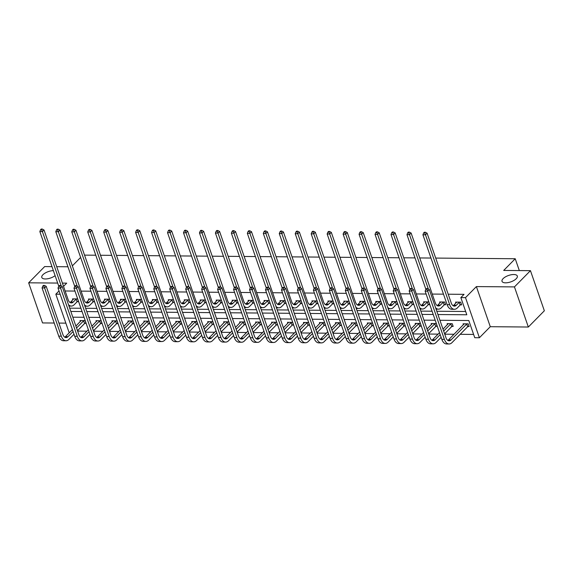 <?xml version="1.0" encoding="UTF-8"?>
<svg xmlns="http://www.w3.org/2000/svg" width="573" height="573" viewBox="0 0 573 573"><rect width="100%" height="100%" fill="white"/><g stroke="black" fill="none" stroke-linecap="round" stroke-linejoin="round"><path stroke-width="0.86" d="M55.108 275.642A8.086 3.395 160.9 0 1 47.144 278.843A8.086 3.395 160.9 0 1 41.8 277.454A8.086 3.395 160.9 0 1 42.896 274.754A8.086 3.395 160.9 0 1 53.375 270.649M516.216 278.729A8.086 3.395 160.9 0 1 508.072 282.596A8.086 3.395 160.9 0 1 502.02 281.322A8.086 3.395 160.9 0 1 503.115 278.621A8.086 3.395 160.9 0 1 511.259 274.754A8.086 3.395 160.9 0 1 517.312 276.028A8.086 3.395 160.9 0 1 516.216 278.729M435.695 258.079L515.227 258.745L503.703 270.442L530.455 270.664L544.35 310.781L528.342 327.025L514.454 286.901L476.392 286.586L465.505 297.631L479.4 337.748L474.745 337.705L468.793 320.522L439.935 320.278M530.455 270.664L514.454 286.901M51.985 266.638L44.658 266.581L28.65 282.818L42.545 322.936L54.213 323.036M476.392 286.586L490.28 326.703L528.342 327.025M490.28 326.703L479.4 337.748M77.634 331.094L86.938 331.173M93.592 331.23L102.904 331.309M109.558 331.366L118.862 331.438M125.516 331.495L134.827 331.574M141.474 331.631L150.785 331.71M157.439 331.767L166.75 331.846M173.397 331.896L182.708 331.975M189.362 332.032L198.673 332.111M205.32 332.168L214.631 332.247M221.285 332.304L230.597 332.383M237.243 332.433L246.555 332.512M253.209 332.569L262.52 332.648M269.167 332.705L278.478 332.784M285.132 332.841L294.443 332.913M301.09 332.97L310.401 333.049M317.055 333.106L326.366 333.185M333.013 333.242L342.325 333.321M348.978 333.371L358.29 333.45M364.937 333.507L374.248 333.586M380.902 333.644L390.206 333.722M396.86 333.78L406.171 333.858M412.825 333.909L422.129 333.987M428.783 334.045L438.094 334.123M444.748 334.181L454.052 334.26M460.191 334.31L473.606 334.424M58.94 323.079L65.852 323.136M84.546 255.128L95.777 255.221M100.504 255.257L111.742 255.35M116.469 255.393L127.7 255.486M132.427 255.529L143.665 255.622M148.393 255.658L159.623 255.759M164.351 255.794L175.589 255.887M180.309 255.93L191.547 256.024M196.274 256.067L207.505 256.16M212.232 256.195L223.47 256.296M228.197 256.332L239.428 256.425M244.155 256.468L255.393 256.561M260.121 256.604L271.351 256.697M276.079 256.733L287.317 256.833M292.044 256.869L303.275 256.962M308.002 257.005L319.24 257.098M323.967 257.141L335.198 257.234M339.925 257.27L351.163 257.363M355.89 257.406L367.121 257.499M371.848 257.542L383.086 257.635M387.814 257.671L399.044 257.771M403.772 257.807L415.01 257.9M419.737 257.943L430.968 258.036M519.317 270.571L515.227 258.745M93.363 301.763L94.509 301.778L93.571 299.063L88.457 299.02L88.794 299.987M125.286 302.035L126.432 302.043L125.494 299.335L120.38 299.292L120.717 300.259M157.21 302.3L158.356 302.315L157.417 299.6L152.303 299.557L152.64 300.524M189.133 302.573L190.279 302.58L189.341 299.872L184.227 299.829L184.563 300.796M221.056 302.838L222.202 302.845L221.264 300.137L216.15 300.094L216.487 301.061M252.98 303.11L254.126 303.117L253.187 300.41L248.073 300.359L248.403 301.334M284.896 303.375L286.049 303.382L285.11 300.675L279.996 300.632L280.326 301.599M316.819 303.647L317.972 303.654L317.034 300.94L311.92 300.897L312.249 301.871M348.742 303.912L349.895 303.919L348.957 301.212L343.843 301.169L344.172 302.136M380.665 304.177L381.819 304.191L380.88 301.477L375.759 301.434L376.096 302.408M412.589 304.449L413.742 304.456L412.804 301.749L407.682 301.706L408.019 302.673M444.512 304.714L445.665 304.729L444.727 302.014L439.606 301.971L439.942 302.938M69.691 308.159L80.922 308.253M85.649 308.295L96.887 308.389M101.614 308.432L112.845 308.525M117.572 308.561L128.81 308.661M133.538 308.697L144.768 308.79M149.496 308.833L160.734 308.926M165.461 308.969L176.692 309.062M181.419 309.098L192.657 309.198M197.384 309.234L208.615 309.327M213.342 309.37L224.58 309.463M229.307 309.506L240.538 309.599M245.265 309.635L256.503 309.728M261.231 309.771L272.462 309.864M277.189 309.907L288.427 310M293.154 310.043L304.385 310.136M309.112 310.172L320.35 310.265M325.077 310.308L336.308 310.401M341.035 310.444L352.266 310.537M356.993 310.573L368.231 310.673M372.959 310.709L384.189 310.802M388.917 310.845L400.155 310.938M404.882 310.981L416.113 311.075M420.84 311.11L432.078 311.211M436.805 311.246L465.663 311.49M437.944 314.534L466.802 314.778L460.85 297.588L464.051 294.343L448.208 294.207M443.481 294.164L432.243 294.071M426.126 294.021L416.285 293.942M410.168 293.885L400.319 293.806M394.203 293.756L384.361 293.67M378.244 293.62L368.403 293.534M362.279 293.483L352.438 293.405M346.321 293.347L336.48 293.269M330.356 293.218L320.515 293.132M314.398 293.082L304.557 292.996M298.433 292.946L288.591 292.867M282.475 292.817L272.633 292.731M266.509 292.681L256.668 292.595M250.551 292.545L240.71 292.466M234.586 292.409L224.745 292.33M218.628 292.28L208.787 292.194M202.663 292.144L192.822 292.058M186.705 292.008L176.864 291.929M170.74 291.872L160.898 291.793M154.782 291.743L144.94 291.657M138.816 291.607L128.975 291.521M122.858 291.471L113.017 291.392M106.893 291.342L97.052 291.256M90.935 291.206L81.094 291.12M74.97 291.07L65.129 290.984M460.477 304.85L461.623 304.857L460.685 302.15L455.571 302.107L455.907 303.074M428.554 304.585L429.7 304.592L428.762 301.885L423.648 301.842L423.984 302.809M396.631 304.313L397.777 304.327L396.838 301.613L391.724 301.57L392.061 302.537M364.707 304.048L365.853 304.055L364.915 301.348L359.801 301.305L360.138 302.272M332.784 303.776L333.93 303.79L332.992 301.076L327.878 301.033L328.214 302M300.861 303.511L302.007 303.518L301.069 300.811L295.954 300.768L296.291 301.735M268.938 303.239L270.084 303.253L269.145 300.539L264.031 300.496L264.368 301.462M237.014 302.974L238.167 302.981L237.222 300.273L232.108 300.231L232.445 301.197M205.091 302.702L206.244 302.716L205.299 300.001L200.185 299.958L200.521 300.925M173.168 302.437L174.321 302.444L173.383 299.736L168.261 299.693L168.598 300.66M141.245 302.172L142.398 302.179L141.459 299.464L136.338 299.421L136.675 300.395M109.321 301.899L110.474 301.907L109.536 299.199L104.415 299.156L104.752 300.123M77.398 301.634L78.551 301.642L77.613 298.927L72.492 298.884L72.828 299.858M460.85 297.588L465.505 297.631M72.348 265.858L80.635 257.449M56.713 266.681L67.951 266.774M63.531 286.364L66.712 283.141L62.4 283.105M57.672 283.062L28.65 282.818M59.019 290.948L55.825 294.185L60.151 294.221M70.83 311.447L82.061 311.54M86.788 311.583L98.026 311.676M102.753 311.712L113.984 311.812M118.711 311.848L129.949 311.941M134.676 311.984L145.907 312.077M150.635 312.12L161.873 312.213M166.6 312.249L177.831 312.342M182.558 312.385L193.789 312.478M198.516 312.521L209.754 312.614M214.481 312.65L225.712 312.751M230.439 312.786L241.677 312.879M246.404 312.922L257.635 313.016M262.362 313.059L273.6 313.152M278.328 313.187L289.558 313.288M294.286 313.324L305.524 313.417M310.251 313.46L321.482 313.553M326.209 313.596L337.447 313.689M342.174 313.725L353.405 313.818M358.132 313.861L369.37 313.954M374.097 313.997L385.328 314.09M390.055 314.126L401.293 314.226M406.021 314.262L417.251 314.355M421.979 314.398L433.217 314.491M69.211 332.834L55.825 294.185M435.208 320.235L423.97 320.142M419.243 320.106L408.012 320.013M403.285 319.97L392.047 319.877M387.319 319.834L376.089 319.741M371.361 319.705L360.123 319.605M355.396 319.569L344.165 319.476M339.438 319.433L328.2 319.34M323.473 319.297L312.242 319.204M307.515 319.168L296.277 319.068M291.55 319.032L280.319 318.939M275.592 318.896L264.354 318.803M259.626 318.76L248.396 318.667M243.668 318.631L232.43 318.531M227.703 318.495L216.472 318.402M211.745 318.359L200.507 318.266M195.78 318.223L184.549 318.13M179.822 318.094L168.584 318.001M163.857 317.958L152.626 317.865M147.898 317.822L136.661 317.729M131.933 317.693L120.702 317.592M115.975 317.557L104.737 317.463M100.01 317.421L88.779 317.327M84.052 317.284L72.814 317.191M80.342 321.539L80.005 320.572L85.119 320.615L86.057 323.33L84.911 323.315M96.3 321.675L95.963 320.708L101.084 320.751L102.023 323.459L100.869 323.451M112.265 321.811L111.928 320.844L117.042 320.887L117.981 323.595L116.835 323.587M128.223 321.947L127.886 320.973L133.008 321.016L133.946 323.731L132.793 323.716M144.188 322.076L143.852 321.109L148.966 321.152L149.904 323.867L148.758 323.852M160.146 322.212L159.81 321.245L164.924 321.288L165.869 323.996L164.716 323.989M176.112 322.348L175.775 321.381L180.889 321.424L181.827 324.132L180.681 324.125M192.07 322.477L191.733 321.51L196.847 321.553L197.785 324.268L196.639 324.254M208.028 322.613L207.698 321.646L212.812 321.689L213.75 324.397L212.604 324.39M223.993 322.749L223.656 321.782L228.77 321.825L229.709 324.533L228.563 324.526M239.951 322.886L239.621 321.911L244.735 321.954L245.674 324.669L244.521 324.662M255.916 323.014L255.579 322.047L260.694 322.09L261.632 324.805L260.486 324.791M271.874 323.151L271.545 322.184L276.659 322.227L277.597 324.934L276.444 324.927M287.839 323.287L287.503 322.32L292.617 322.363L293.555 325.07L292.409 325.063M303.797 323.423L303.468 322.449L308.582 322.492L309.52 325.206L308.367 325.192M319.763 323.552L319.426 322.585L324.54 322.628L325.478 325.342L324.332 325.328M335.721 323.688L335.384 322.721L340.505 322.764L341.444 325.471L340.29 325.464M351.686 323.824L351.349 322.857L356.463 322.9L357.402 325.607L356.256 325.6M367.644 323.953L367.307 322.986L372.429 323.029L373.367 325.743L372.214 325.729M383.609 324.089L383.273 323.122L388.387 323.165L389.325 325.872L388.179 325.865M399.567 324.225L399.231 323.258L404.352 323.301L405.29 326.008L404.137 326.001M415.532 324.361L415.196 323.387L420.31 323.43L421.248 326.144L420.102 326.137M431.49 324.49L431.154 323.523L436.275 323.566L437.213 326.281L436.06 326.266M447.456 324.626L447.119 323.659L452.233 323.702L453.171 326.409L452.025 326.402M463.414 324.762L463.077 323.795L468.198 323.838L469.137 326.546L467.983 326.538M456.717 302.114L453.795 305.216A6.317 3.71 -89.5 0 1 453.15 305.738M459.209 302.343L456.352 305.237A6.317 3.71 -89.5 0 1 454.425 306.14A6.317 3.71 -89.5 0 1 451.273 303.067L427.078 233.182L425.474 234.808L449.676 304.686A9.483 5.565 90.5 0 0 454.396 309.298A9.483 5.565 90.5 0 0 457.29 307.952L460.148 305.051L459.209 302.343L459.539 302.143M461.423 304.27L460.148 305.051M424.7 232.903L425.338 232.251L424.314 232.244L423.676 232.896L424.7 232.903L425.474 234.808L422.917 234.787L447.119 304.664A9.483 5.565 90.5 0 0 451.839 309.277L454.396 309.298M422.917 234.787L423.676 232.896M425.338 232.251L427.078 233.182M468.929 325.958L467.654 326.739L466.716 324.031L451.058 339.918A6.317 3.71 -89.5 0 1 449.125 340.813A6.317 3.71 -89.5 0 1 445.98 337.741L429.292 289.544L427.687 291.17L444.376 339.366A9.483 5.565 90.5 0 0 449.103 343.972A9.483 5.565 90.5 0 0 451.997 342.625L467.654 326.739M464.23 323.802L448.501 339.896A6.317 3.71 -89.5 0 1 447.85 340.419M426.914 289.265L427.551 288.62L426.534 288.606L425.889 289.258L426.914 289.265L427.687 291.17L425.13 291.148L441.819 339.345A9.483 5.565 90.5 0 0 446.546 343.95L449.103 343.972M425.13 291.148L425.889 289.258M427.551 288.62L429.292 289.544M440.759 301.985L437.836 305.08A6.317 3.71 -89.5 0 1 437.185 305.602M445.457 304.134L444.182 304.922L443.244 302.207L440.393 305.101A6.317 3.71 -89.5 0 1 438.46 306.003A6.317 3.71 -89.5 0 1 435.315 302.931L411.113 233.046L409.516 234.672L428.339 289.036M435.616 307.823A9.483 5.565 90.5 0 0 438.431 309.162A9.483 5.565 90.5 0 0 441.332 307.816L444.182 304.922M408.735 232.767L409.38 232.122L408.356 232.108L407.718 232.76L408.735 232.767L409.516 234.672L406.959 234.651L425.875 289.293M406.959 234.651L407.718 232.76M409.38 232.122L411.113 233.046M424.794 301.849L421.871 304.951A6.317 3.71 -89.5 0 1 421.227 305.473M429.499 304.005L428.224 304.786L427.286 302.071L424.428 304.972A6.317 3.71 -89.5 0 1 422.502 305.867A6.317 3.71 -89.5 0 1 419.35 302.795L395.155 232.917L393.551 234.536L412.381 288.907M419.658 307.694A9.483 5.565 90.5 0 0 422.473 309.026A9.483 5.565 90.5 0 0 425.367 307.68L428.224 304.786M392.777 232.638L393.415 231.986L392.39 231.979L391.753 232.624L392.777 232.638L393.551 234.536L390.994 234.515L409.917 289.157M390.994 234.515L391.753 232.624M393.415 231.986L395.155 232.917M452.971 325.822L451.696 326.603L450.75 323.895L443.674 331.079M440.186 334.618L435.093 339.782A6.317 3.71 -89.5 0 1 433.167 340.677A6.317 3.71 -89.5 0 1 430.015 337.612L413.326 289.415L411.729 291.034L428.418 339.23A9.483 5.565 90.5 0 0 433.138 343.843A9.483 5.565 90.5 0 0 436.032 342.489L441.124 337.332M444.612 333.794L451.696 326.603M448.265 323.666L443.001 329.146M439.512 332.684L432.536 339.76A6.317 3.71 -89.5 0 1 431.892 340.283M410.956 289.136L411.593 288.484L410.569 288.477L409.931 289.121L410.956 289.136L411.729 291.034L409.172 291.012L425.861 339.209A9.483 5.565 90.5 0 0 430.581 343.821L433.138 343.843M409.172 291.012L409.931 289.121M411.593 288.484L413.326 289.415M437.006 325.686L435.731 326.474L434.792 323.759L427.709 330.943M424.221 334.489L419.135 339.646A6.317 3.71 -89.5 0 1 417.201 340.548A6.317 3.71 -89.5 0 1 414.057 337.476L397.368 289.279L395.764 290.905L412.453 339.101A9.483 5.565 90.5 0 0 417.18 343.707A9.483 5.565 90.5 0 0 420.073 342.36L425.159 337.196M428.647 333.658L435.731 326.474M432.307 323.537L427.043 329.009M423.554 332.548L416.578 339.624A6.317 3.71 -89.5 0 1 415.926 340.147M394.99 289L395.628 288.348L394.611 288.341L393.966 288.993L394.99 289L395.764 290.905L393.207 290.883L409.896 339.08A9.483 5.565 90.5 0 0 414.623 343.685L417.18 343.707M393.207 290.883L393.966 288.993M395.628 288.348L397.368 289.279M408.836 301.713L405.913 304.815A6.317 3.71 -89.5 0 1 405.261 305.337M413.534 303.869L412.259 304.65L411.321 301.942L408.47 304.836A6.317 3.71 -89.5 0 1 406.536 305.731A6.317 3.71 -89.5 0 1 403.392 302.666L379.19 232.781L377.593 234.407L396.416 288.771M403.693 307.558A9.483 5.565 90.5 0 0 406.515 308.897A9.483 5.565 90.5 0 0 409.409 307.543L412.259 304.65M376.812 232.502L377.457 231.85L376.432 231.843L375.795 232.495L376.812 232.502L377.593 234.407L375.036 234.386L393.952 289.021M375.036 234.386L375.795 232.495M377.457 231.85L379.19 232.781M421.048 325.557L419.773 326.338L418.834 323.623L411.751 330.814M408.263 334.353L403.17 339.517A6.317 3.71 -89.5 0 1 401.243 340.412A6.317 3.71 -89.5 0 1 398.092 337.339L381.403 289.143L379.806 290.769L396.495 338.965A9.483 5.565 90.5 0 0 401.215 343.571A9.483 5.565 90.5 0 0 404.115 342.224L409.201 337.06M412.689 333.522L419.773 326.338M416.342 323.401L411.077 328.873M407.589 332.412L400.613 339.495A6.317 3.71 -89.5 0 1 399.968 340.011M379.032 288.864L379.67 288.212L378.646 288.205L378.008 288.856L379.032 288.864L379.806 290.769L377.249 290.747L393.938 338.944A9.483 5.565 90.5 0 0 398.658 343.549L401.215 343.571M377.249 290.747L378.008 288.856M379.67 288.212L381.403 289.143M392.87 301.577L389.948 304.678A6.317 3.71 -89.5 0 1 389.303 305.201M397.576 303.733L396.301 304.514L395.363 301.806L392.505 304.7A6.317 3.71 -89.5 0 1 390.578 305.602A6.317 3.71 -89.5 0 1 387.427 302.53L363.232 232.645L361.627 234.271L380.458 288.634M387.735 307.422A9.483 5.565 90.5 0 0 390.55 308.761A9.483 5.565 90.5 0 0 393.443 307.415L396.301 304.514M360.854 232.366L361.491 231.714L360.474 231.707L359.83 232.359L360.854 232.366L361.627 234.271L359.07 234.25L377.994 288.892M359.07 234.25L359.83 232.359M361.491 231.714L363.232 232.645M405.082 325.421L403.807 326.202L402.869 323.494L395.785 330.678M392.297 334.217L387.212 339.381A6.317 3.71 -89.5 0 1 385.278 340.276A6.317 3.71 -89.5 0 1 382.134 337.203L365.445 289.007L363.841 290.633L380.529 338.829A9.483 5.565 90.5 0 0 385.257 343.435A9.483 5.565 90.5 0 0 388.15 342.088L393.236 336.931M396.724 333.386L403.807 326.202M400.384 323.265L395.119 328.744M391.631 332.283L384.655 339.359A6.317 3.71 -89.5 0 1 384.003 339.882M363.067 288.728L363.705 288.083L362.688 288.076L362.043 288.72L363.067 288.728L363.841 290.633L361.284 290.611L377.972 338.808A9.483 5.565 90.5 0 0 382.7 343.413L385.257 343.435M361.284 290.611L362.043 288.72M363.705 288.083L365.445 289.007M376.912 301.448L373.99 304.542A6.317 3.71 -89.5 0 1 373.338 305.065M381.611 303.604L380.336 304.385L379.398 301.67L376.547 304.564A6.317 3.71 -89.5 0 1 374.613 305.466A6.317 3.71 -89.5 0 1 371.469 302.394L347.267 232.509L345.669 234.135L364.492 288.498M371.777 307.286A9.483 5.565 90.5 0 0 374.592 308.625A9.483 5.565 90.5 0 0 377.485 307.278L380.336 304.385M344.896 232.23L345.533 231.585L344.509 231.578L343.872 232.223L344.896 232.23L345.669 234.135L343.112 234.113L362.029 288.756M343.112 234.113L343.872 232.223M345.533 231.585L347.267 232.509M389.124 325.285L387.849 326.066L386.911 323.358L379.827 330.542M376.339 334.08L371.247 339.245A6.317 3.71 -89.5 0 1 369.32 340.147A6.317 3.71 -89.5 0 1 366.168 337.074L349.48 288.878L347.883 290.497L364.571 338.693A9.483 5.565 90.5 0 0 369.291 343.306A9.483 5.565 90.5 0 0 372.192 341.959L377.278 336.795M380.766 333.257L387.849 326.066M384.419 323.129L379.154 328.608M375.666 332.147L368.69 339.223A6.317 3.71 -89.5 0 1 368.045 339.746M347.109 288.599L347.747 287.947L346.722 287.94L346.085 288.584L347.109 288.599L347.883 290.497L345.326 290.475L362.014 338.672A9.483 5.565 90.5 0 0 366.734 343.284L369.291 343.306M345.326 290.475L346.085 288.584M347.747 287.947L349.48 288.878M360.947 301.312L358.025 304.413A6.317 3.71 -89.5 0 1 357.38 304.936M365.653 303.468L364.378 304.249L363.44 301.541L360.582 304.435A6.317 3.71 -89.5 0 1 358.655 305.33A6.317 3.71 -89.5 0 1 355.504 302.258L331.309 232.38L329.704 233.999L348.534 288.369M355.812 307.157A9.483 5.565 90.5 0 0 358.626 308.489A9.483 5.565 90.5 0 0 361.52 307.142L364.378 304.249M328.931 232.101L329.568 231.449L328.551 231.442L327.906 232.086L328.931 232.101L329.704 233.999L327.147 233.977L346.071 288.62M327.147 233.977L327.906 232.086M329.568 231.449L331.309 232.38M373.159 325.149L371.884 325.937L370.946 323.222L363.862 330.406M360.374 333.952L355.289 339.109A6.317 3.71 -89.5 0 1 353.355 340.011A6.317 3.71 -89.5 0 1 350.21 336.938L333.522 288.742L331.917 290.368L348.613 338.564A9.483 5.565 90.5 0 0 353.333 343.17A9.483 5.565 90.5 0 0 356.227 341.823L361.312 336.659M364.8 333.121L371.884 325.937M368.46 323L363.196 328.472M359.708 332.011L352.732 339.087A6.317 3.71 -89.5 0 1 352.08 339.61M331.144 288.463L331.788 287.811L330.764 287.804L330.12 288.455L331.144 288.463L331.917 290.368L329.36 290.346L346.049 338.543A9.483 5.565 90.5 0 0 350.776 343.148L353.333 343.17M329.36 290.346L330.12 288.455L311.189 233.848L311.948 231.958L312.973 231.965L313.61 231.313L312.586 231.306L311.948 231.958M331.788 287.811L333.522 288.742M344.989 301.176L342.067 304.277A6.317 3.71 -89.5 0 1 341.415 304.8M349.688 303.332L348.413 304.113L347.474 301.405L344.624 304.299A6.317 3.71 -89.5 0 1 342.69 305.194A6.317 3.71 -89.5 0 1 339.545 302.129L315.343 232.244L313.746 233.87L332.569 288.233M339.853 307.021A9.483 5.565 90.5 0 0 342.668 308.36A9.483 5.565 90.5 0 0 345.562 307.006L348.413 304.113M312.973 231.965L313.746 233.87L311.189 233.848M313.61 231.313L315.343 232.244M357.201 325.02L355.926 325.801L354.988 323.093L347.904 330.277M344.416 333.815L339.331 338.98A6.317 3.71 -89.5 0 1 337.397 339.875A6.317 3.71 -89.5 0 1 334.245 336.802L317.557 288.606L315.959 290.232L332.648 338.428A9.483 5.565 90.5 0 0 337.368 343.034A9.483 5.565 90.5 0 0 340.269 341.687L345.354 336.523M348.842 332.985L355.926 325.801M352.495 322.864L347.231 328.336M343.743 331.874L336.766 338.958A6.317 3.71 -89.5 0 1 336.122 339.481M315.186 288.326L315.823 287.682L314.799 287.667L314.162 288.319L315.186 288.326L315.959 290.232L313.402 290.21L330.091 338.407A9.483 5.565 90.5 0 0 334.811 343.012L337.368 343.034M313.402 290.21L314.162 288.319M315.823 287.682L317.557 288.606M329.031 301.04L326.101 304.141A6.317 3.71 -89.5 0 1 325.457 304.664M333.73 303.196L332.455 303.984L331.516 301.269L328.658 304.163A6.317 3.71 -89.5 0 1 326.732 305.065A6.317 3.71 -89.5 0 1 323.58 301.992L299.385 232.108L297.781 233.734L316.611 288.097M323.888 306.884A9.483 5.565 90.5 0 0 326.703 308.224A9.483 5.565 90.5 0 0 329.597 306.877L332.455 303.984M297.007 231.829L297.645 231.184L296.628 231.17L295.983 231.821L297.007 231.829L297.781 233.734L295.224 233.712L314.147 288.355M295.224 233.712L295.983 231.821M297.645 231.184L299.385 232.108M341.236 324.884L339.961 325.665L339.023 322.957L331.939 330.141M328.451 333.679L323.365 338.844A6.317 3.71 -89.5 0 1 321.439 339.739A6.317 3.71 -89.5 0 1 318.287 336.666L301.599 288.47L299.994 290.096L316.69 338.292A9.483 5.565 90.5 0 0 321.41 342.905A9.483 5.565 90.5 0 0 324.304 341.551L329.389 336.394M332.877 332.849L339.961 325.665M336.537 322.728L331.273 328.207M327.785 331.746L320.808 338.822A6.317 3.71 -89.5 0 1 320.157 339.345M299.221 288.198L299.865 287.546L298.841 287.539L298.196 288.183L299.221 288.198L299.994 290.096L297.437 290.074L314.126 338.271A9.483 5.565 90.5 0 0 318.853 342.883L321.41 342.905M297.437 290.074L298.196 288.183M299.865 287.546L301.599 288.47M313.066 300.911L310.143 304.012A6.317 3.71 -89.5 0 1 309.492 304.528M317.764 303.067L316.489 303.848L315.551 301.133L312.7 304.034A6.317 3.71 -89.5 0 1 310.767 304.929A6.317 3.71 -89.5 0 1 307.622 301.856L283.42 231.972L281.823 233.598L300.646 287.961M307.93 306.756A9.483 5.565 90.5 0 0 310.745 308.088A9.483 5.565 90.5 0 0 313.639 306.741L316.489 303.848M281.049 231.693L281.687 231.048L280.663 231.041L280.025 231.685L281.049 231.693L281.823 233.598L279.266 233.576L298.182 288.219M279.266 233.576L280.025 231.685M281.687 231.048L283.42 231.972M325.278 324.748L324.003 325.536L323.065 322.821L315.981 330.005M312.493 333.543L307.407 338.707A6.317 3.71 -89.5 0 1 305.473 339.61A6.317 3.71 -89.5 0 1 302.329 336.537L285.633 288.341L284.036 289.959L300.725 338.156A9.483 5.565 90.5 0 0 305.445 342.769A9.483 5.565 90.5 0 0 308.346 341.422L313.431 336.258M316.919 332.72L324.003 325.536M320.572 322.592L315.308 328.071M311.819 331.609L304.843 338.686A6.317 3.71 -89.5 0 1 304.199 339.209M283.263 288.061L283.9 287.41L282.876 287.402L282.238 288.054L283.263 288.061L284.036 289.959L281.479 289.938L298.168 338.134A9.483 5.565 90.5 0 0 302.888 342.747L305.445 342.769M281.479 289.938L282.238 288.054M283.9 287.41L285.633 288.341M297.108 300.775L294.178 303.876A6.317 3.71 -89.5 0 1 293.534 304.399M301.806 302.931L300.531 303.711L299.593 301.004L296.735 303.898A6.317 3.71 -89.5 0 1 294.809 304.793A6.317 3.71 -89.5 0 1 291.657 301.72L267.462 231.843L265.858 233.462L284.688 287.832M291.965 306.619A9.483 5.565 90.5 0 0 294.78 307.952A9.483 5.565 90.5 0 0 297.674 306.605L300.531 303.711M265.084 231.564L265.729 230.912L264.705 230.905L264.06 231.556L265.084 231.564L265.858 233.462L263.301 233.44L282.224 288.083M263.301 233.44L264.06 231.556M265.729 230.912L267.462 231.843M309.313 324.619L308.038 325.4L307.099 322.685L300.016 329.876M296.528 333.414L291.442 338.571A6.317 3.71 -89.5 0 1 289.515 339.474A6.317 3.71 -89.5 0 1 286.364 336.401L269.675 288.205L268.071 289.831L284.767 338.027A9.483 5.565 90.5 0 0 289.487 342.633A9.483 5.565 90.5 0 0 292.38 341.286L297.473 336.122M300.954 332.584L308.038 325.4M304.614 322.463L299.35 327.935M295.861 331.473L288.885 338.55A6.317 3.71 -89.5 0 1 288.233 339.073M267.297 287.925L267.942 287.274L266.918 287.266L266.273 287.918L267.297 287.925L268.071 289.831L265.514 289.809L282.203 338.006A9.483 5.565 90.5 0 0 286.93 342.611L289.487 342.633M265.514 289.809L266.273 287.918M267.942 287.274L269.675 288.205M281.142 300.639L278.22 303.74A6.317 3.71 -89.5 0 1 277.568 304.263M285.841 302.795L284.566 303.575L283.628 300.868L280.777 303.762A6.317 3.71 -89.5 0 1 278.843 304.664A6.317 3.71 -89.5 0 1 275.699 301.591L251.497 231.707L249.9 233.333L268.723 287.696M276.007 306.483A9.483 5.565 90.5 0 0 278.822 307.823A9.483 5.565 90.5 0 0 281.715 306.476L284.566 303.575M249.126 231.428L249.764 230.776L248.739 230.769L248.102 231.42L249.126 231.428L249.9 233.333L247.343 233.311L266.259 287.954M247.343 233.311L248.102 231.42M249.764 230.776L251.497 231.707M293.355 324.483L292.08 325.263L291.141 322.556L284.058 329.74M280.569 333.278L275.484 338.442A6.317 3.71 -89.5 0 1 273.55 339.338A6.317 3.71 -89.5 0 1 270.406 336.265L253.71 288.069L252.113 289.694L268.801 337.891A9.483 5.565 90.5 0 0 273.522 342.496A9.483 5.565 90.5 0 0 276.422 341.15L281.508 335.986M284.996 332.447L292.08 325.263M288.656 322.327L283.384 327.799M279.896 331.344L272.92 338.421A6.317 3.71 -89.5 0 1 272.275 338.944M251.339 287.789L251.977 287.145L250.953 287.13L250.315 287.782L251.339 287.789L252.113 289.694L249.556 289.673L266.244 337.869A9.483 5.565 90.5 0 0 270.965 342.475L273.522 342.496M249.556 289.673L250.315 287.782M251.977 287.145L253.71 288.069M265.184 300.51L262.255 303.604A6.317 3.71 -89.5 0 1 261.61 304.127M269.883 302.659L268.608 303.446L267.67 300.732L264.812 303.626A6.317 3.71 -89.5 0 1 262.885 304.528A6.317 3.71 -89.5 0 1 259.734 301.455L235.539 231.571L233.934 233.197L252.765 287.56M260.042 306.347A9.483 5.565 90.5 0 0 262.857 307.687A9.483 5.565 90.5 0 0 265.757 306.34L268.608 303.446M233.161 231.291L233.805 230.647L232.781 230.633L232.137 231.284L233.161 231.291L233.934 233.197L231.377 233.175L250.301 287.818M231.377 233.175L232.137 231.284M233.805 230.647L235.539 231.571M277.389 324.347L276.114 325.127L275.176 322.42L268.092 329.604M264.611 333.142L259.519 338.306A6.317 3.71 -89.5 0 1 257.592 339.202A6.317 3.71 -89.5 0 1 254.441 336.136L237.752 287.94L236.155 289.558L252.843 337.755A9.483 5.565 90.5 0 0 257.564 342.368A9.483 5.565 90.5 0 0 260.457 341.014L265.55 335.857M269.038 332.319L276.114 325.127M272.691 322.191L267.426 327.67M263.938 331.208L256.962 338.285A6.317 3.71 -89.5 0 1 256.317 338.808M235.374 287.66L236.019 287.009L234.994 287.001L234.35 287.646L235.374 287.66L236.155 289.558L233.591 289.537L250.286 337.733A9.483 5.565 90.5 0 0 255.006 342.346L257.564 342.368M233.591 289.537L234.35 287.646M236.019 287.009L237.752 287.94M249.219 300.374L246.297 303.475A6.317 3.71 -89.5 0 1 245.645 303.998M253.918 302.53L252.643 303.31L251.705 300.596L248.854 303.497A6.317 3.71 -89.5 0 1 246.92 304.392A6.317 3.71 -89.5 0 1 243.776 301.319L219.574 231.442L217.976 233.061L236.799 287.431M244.084 306.218A9.483 5.565 90.5 0 0 246.899 307.551A9.483 5.565 90.5 0 0 249.792 306.204L252.643 303.31M217.203 231.163L217.84 230.511L216.816 230.504L216.179 231.148L217.203 231.163L217.976 233.061L215.419 233.039L234.343 287.682M215.419 233.039L216.179 231.148M217.84 230.511L219.574 231.442M261.431 324.211L260.156 324.998L259.218 322.284L252.134 329.468M248.646 333.006L243.561 338.17A6.317 3.71 -89.5 0 1 241.627 339.073A6.317 3.71 -89.5 0 1 238.483 336L221.794 287.804L220.19 289.429L236.878 337.626A9.483 5.565 90.5 0 0 241.598 342.231A9.483 5.565 90.5 0 0 244.499 340.885L249.584 335.721M253.073 332.182L260.156 324.998M256.733 322.062L251.461 327.534M247.973 331.072L241.004 338.149A6.317 3.71 -89.5 0 1 240.352 338.672M219.416 287.524L220.053 286.872L219.029 286.865L218.392 287.517L219.416 287.524L220.19 289.429L217.633 289.408L234.321 337.604A9.483 5.565 90.5 0 0 239.041 342.21L241.598 342.231M217.633 289.408L218.392 287.517M220.053 286.872L221.794 287.804M233.261 300.238L230.332 303.339A6.317 3.71 -89.5 0 1 229.687 303.862M237.96 302.394L236.685 303.174L235.747 300.467L232.896 303.361A6.317 3.71 -89.5 0 1 230.962 304.256A6.317 3.71 -89.5 0 1 227.81 301.183L203.616 231.306L202.011 232.932L220.841 287.295M228.118 306.082A9.483 5.565 90.5 0 0 230.933 307.422A9.483 5.565 90.5 0 0 233.834 306.068L236.685 303.174M201.238 231.026L201.882 230.375L200.858 230.367L200.213 231.019L201.238 231.026L202.011 232.932L199.454 232.91L218.377 287.546M199.454 232.91L200.213 231.019M201.882 230.375L203.616 231.306M245.466 324.082L244.191 324.862L243.253 322.148L236.176 329.339M232.688 332.877L227.596 338.041A6.317 3.71 -89.5 0 1 225.669 338.937A6.317 3.71 -89.5 0 1 222.517 335.864L205.829 287.667L204.232 289.293L220.92 337.49A9.483 5.565 90.5 0 0 225.64 342.095A9.483 5.565 90.5 0 0 228.534 340.749L233.626 335.585M237.115 332.046L244.191 324.862M240.767 321.926L235.503 327.398M232.015 330.936L225.039 338.02A6.317 3.71 -89.5 0 1 224.394 338.536M203.451 287.388L204.095 286.736L203.071 286.729L202.427 287.381L203.451 287.388L204.232 289.293L201.667 289.272L218.363 337.468A9.483 5.565 90.5 0 0 223.083 342.074L225.64 342.095M201.667 289.272L202.427 287.381M204.095 286.736L205.829 287.667M217.296 300.102L214.374 303.203A6.317 3.71 -89.5 0 1 213.722 303.726M222.002 302.258L220.72 303.038L219.781 300.331L216.931 303.224A6.317 3.71 -89.5 0 1 215.004 304.127A6.317 3.71 -89.5 0 1 211.852 301.054L187.65 231.17L186.053 232.796L204.876 287.159M212.16 305.946A9.483 5.565 90.5 0 0 214.975 307.286A9.483 5.565 90.5 0 0 217.869 305.939L220.72 303.038M185.28 230.89L185.917 230.239L184.893 230.231L184.255 230.883L185.28 230.89L186.053 232.796L183.496 232.774L202.419 287.417M183.496 232.774L184.255 230.883M185.917 230.239L187.65 231.17M229.508 323.946L228.233 324.726L227.295 322.019L220.211 329.203M216.723 332.741L211.638 337.905A6.317 3.71 -89.5 0 1 209.704 338.801A6.317 3.71 -89.5 0 1 206.559 335.728L189.871 287.531L188.266 289.157L204.955 337.354A9.483 5.565 90.5 0 0 209.675 341.959A9.483 5.565 90.5 0 0 212.576 340.613L217.661 335.449M221.149 331.91L228.233 324.726M224.809 321.79L219.538 327.269M216.05 330.807L209.081 337.884A6.317 3.71 -89.5 0 1 208.429 338.407M187.493 287.252L188.13 286.607L187.106 286.593L186.469 287.245L187.493 287.252L188.266 289.157L185.709 289.136L202.398 337.332A9.483 5.565 90.5 0 0 207.118 341.938L209.675 341.959M185.709 289.136L186.469 287.245M188.13 286.607L189.871 287.531M201.338 299.973L198.408 303.067A6.317 3.71 -89.5 0 1 197.764 303.59M206.036 302.121L204.762 302.909L203.823 300.195L200.973 303.088A6.317 3.71 -89.5 0 1 199.039 303.991A6.317 3.71 -89.5 0 1 195.894 300.918L171.692 231.034L170.088 232.659L188.918 287.023M196.195 305.81A9.483 5.565 90.5 0 0 199.01 307.149A9.483 5.565 90.5 0 0 201.911 305.803L204.762 302.909M169.314 230.754L169.959 230.11L168.935 230.095L168.29 230.747L169.314 230.754L170.088 232.659L167.531 232.638L186.454 287.281M167.531 232.638L168.29 230.747M169.959 230.11L171.692 231.034M213.543 323.809L212.268 324.59L211.33 321.883L204.253 329.067M200.765 332.605L195.672 337.769A6.317 3.71 -89.5 0 1 193.746 338.672A6.317 3.71 -89.5 0 1 190.594 335.599L173.906 287.402L172.308 289.021L188.997 337.218A9.483 5.565 90.5 0 0 193.717 341.83A9.483 5.565 90.5 0 0 196.611 340.484L201.703 335.32M205.191 331.781L212.268 324.59M208.844 321.654L203.58 327.133M200.092 330.671L193.115 337.748A6.317 3.71 -89.5 0 1 192.471 338.271M171.528 287.123L172.172 286.471L171.148 286.464L170.51 287.109L171.528 287.123L172.308 289.021L169.744 289L186.44 337.196A9.483 5.565 90.5 0 0 191.16 341.809L193.717 341.83M169.744 289L170.51 287.109M172.172 286.471L173.906 287.402M185.373 299.837L182.45 302.938A6.317 3.71 -89.5 0 1 181.799 303.461M190.078 301.992L188.796 302.773L187.858 300.066L185.007 302.959A6.317 3.71 -89.5 0 1 183.081 303.855A6.317 3.71 -89.5 0 1 179.929 300.782L155.727 230.905L154.13 232.523L172.953 286.894M180.237 305.681A9.483 5.565 90.5 0 0 183.052 307.013A9.483 5.565 90.5 0 0 185.946 305.667L188.796 302.773M153.356 230.625L153.994 229.974L152.97 229.966L152.332 230.611L153.356 230.625L154.13 232.523L151.573 232.502L170.496 287.145M151.573 232.502L152.332 230.611M153.994 229.974L155.727 230.905M197.585 323.673L196.31 324.461L195.372 321.747L188.288 328.931M184.8 332.476L179.714 337.633A6.317 3.71 -89.5 0 1 177.78 338.536A6.317 3.71 -89.5 0 1 174.636 335.463L157.947 287.266L156.343 288.892L173.032 337.089A9.483 5.565 90.5 0 0 177.759 341.694A9.483 5.565 90.5 0 0 180.653 340.348L185.738 335.184M189.226 331.645L196.31 324.461M192.886 321.525L187.615 326.997M184.126 330.535L177.157 337.612A6.317 3.71 -89.5 0 1 176.505 338.134M155.57 286.987L156.207 286.335L155.183 286.328L154.545 286.98L155.57 286.987L156.343 288.892L153.786 288.871L170.475 337.067A9.483 5.565 90.5 0 0 175.195 341.673L177.759 341.694M153.786 288.871L154.545 286.98M156.207 286.335L157.947 287.266M169.415 299.7L166.485 302.802A6.317 3.71 -89.5 0 1 165.841 303.325M174.113 301.856L172.838 302.637L171.9 299.93L169.049 302.823A6.317 3.71 -89.5 0 1 167.115 303.719A6.317 3.71 -89.5 0 1 163.971 300.653L139.769 230.769L138.172 232.394L156.995 286.758M164.272 305.545A9.483 5.565 90.5 0 0 167.087 306.884A9.483 5.565 90.5 0 0 169.988 305.531L172.838 302.637M137.391 230.489L138.036 229.837L137.011 229.83L136.367 230.482L137.391 230.489L138.172 232.394L135.608 232.373L154.531 287.009M135.608 232.373L136.367 230.482M138.036 229.837L139.769 230.769M181.627 323.544L180.345 324.325L179.406 321.611L172.33 328.802M168.842 332.34L163.749 337.504A6.317 3.71 -89.5 0 1 161.822 338.399A6.317 3.71 -89.5 0 1 158.671 335.327L141.982 287.13L140.385 288.756L157.074 336.953A9.483 5.565 90.5 0 0 161.794 341.558A9.483 5.565 90.5 0 0 164.687 340.212L169.78 335.047M173.268 331.509L180.345 324.325M176.921 321.389L171.656 326.861M168.168 330.399L161.192 337.483A6.317 3.71 -89.5 0 1 160.547 337.998M139.604 286.851L140.249 286.206L139.225 286.192L138.587 286.844L139.604 286.851L140.385 288.756L137.828 288.735L154.517 336.931A9.483 5.565 90.5 0 0 159.237 341.537L161.794 341.558M137.828 288.735L138.587 286.844M140.249 286.206L141.982 287.13M153.449 299.564L150.527 302.666A6.317 3.71 -89.5 0 1 149.875 303.189M158.155 301.72L156.873 302.508L155.935 299.794L153.084 302.687A6.317 3.71 -89.5 0 1 151.157 303.59A6.317 3.71 -89.5 0 1 148.006 300.517L123.811 230.633L122.207 232.258L141.03 286.622M148.314 305.409A9.483 5.565 90.5 0 0 151.129 306.748A9.483 5.565 90.5 0 0 154.022 305.402L156.873 302.508M121.433 230.353L122.07 229.701L121.046 229.694L120.409 230.346L121.433 230.353L122.207 232.258L119.65 232.237L138.573 286.88M119.65 232.237L120.409 230.346M122.07 229.701L123.811 230.633M165.661 323.408L164.387 324.189L163.448 321.482L156.365 328.666M152.876 332.204L147.791 337.368A6.317 3.71 -89.5 0 1 145.857 338.263A6.317 3.71 -89.5 0 1 142.713 335.191L126.024 286.994L124.42 288.62L141.108 336.817A9.483 5.565 90.5 0 0 145.836 341.422A9.483 5.565 90.5 0 0 148.729 340.076L153.815 334.919M157.303 331.373L164.387 324.189M160.963 321.252L155.698 326.732M152.21 330.27L145.234 337.347A6.317 3.71 -89.5 0 1 144.582 337.869M123.646 286.715L124.284 286.07L123.259 286.063L122.622 286.708L123.646 286.715L124.42 288.62L121.863 288.599L138.551 336.795A9.483 5.565 90.5 0 0 143.271 341.401L145.836 341.422M121.863 288.599L122.622 286.708M124.284 286.07L126.024 286.994M137.491 299.435L134.569 302.537A6.317 3.71 -89.5 0 1 133.917 303.053M142.19 301.591L140.915 302.372L139.977 299.658L137.126 302.558A6.317 3.71 -89.5 0 1 135.192 303.454A6.317 3.71 -89.5 0 1 132.048 300.381L107.846 230.496L106.249 232.122L125.072 286.486M132.349 305.28A9.483 5.565 90.5 0 0 135.164 306.612A9.483 5.565 90.5 0 0 138.064 305.266L140.915 302.372M105.468 230.217L106.112 229.572L105.088 229.565L104.444 230.21L105.468 230.217L106.249 232.122L103.684 232.101L122.608 286.744M103.684 232.101L104.444 230.21M106.112 229.572L107.846 230.496M149.703 323.272L148.421 324.053L147.483 321.346L140.406 328.53M136.918 332.068L131.826 337.232A6.317 3.71 -89.5 0 1 129.899 338.134A6.317 3.71 -89.5 0 1 126.748 335.062L110.059 286.865L108.462 288.484L125.15 336.68A9.483 5.565 90.5 0 0 129.87 341.293A9.483 5.565 90.5 0 0 132.764 339.947L137.857 334.782M141.345 331.244L148.421 324.053M144.998 321.116L139.733 326.596M136.245 330.134L129.269 337.211A6.317 3.71 -89.5 0 1 128.624 337.733M107.681 286.586L108.326 285.934L107.301 285.927L106.664 286.579L107.681 286.586L108.462 288.484L105.905 288.463L122.593 336.659A9.483 5.565 90.5 0 0 127.313 341.272L129.87 341.293M105.905 288.463L106.664 286.579M108.326 285.934L110.059 286.865M121.526 299.299L118.604 302.401A6.317 3.71 -89.5 0 1 117.959 302.924M126.232 301.455L124.957 302.236L124.012 299.529L121.161 302.422A6.317 3.71 -89.5 0 1 119.234 303.318A6.317 3.71 -89.5 0 1 116.083 300.245L91.888 230.367L90.283 231.986L109.106 286.357M116.391 305.144A9.483 5.565 90.5 0 0 119.205 306.476A9.483 5.565 90.5 0 0 122.099 305.13L124.957 302.236M89.51 230.088L90.147 229.436L89.123 229.429L88.486 230.081L89.51 230.088L90.283 231.986L87.726 231.965L106.65 286.607M87.726 231.965L88.486 230.081M90.147 229.436L91.888 230.367M133.738 323.143L132.463 323.924L131.525 321.209L124.441 328.401M120.953 331.939L115.868 337.096A6.317 3.71 -89.5 0 1 113.934 337.998A6.317 3.71 -89.5 0 1 110.79 334.926L94.101 286.729L92.497 288.355L109.185 336.552A9.483 5.565 90.5 0 0 113.912 341.157A9.483 5.565 90.5 0 0 116.806 339.81L121.891 334.646M125.38 331.108L132.463 323.924M129.04 320.987L123.775 326.46M120.287 329.998L113.311 337.074A6.317 3.71 -89.5 0 1 112.659 337.597M91.723 286.45L92.36 285.798L91.343 285.791L90.699 286.443L91.723 286.45L92.497 288.355L89.94 288.334L106.628 336.53A9.483 5.565 90.5 0 0 111.348 341.136L113.912 341.157M89.94 288.334L90.699 286.443M92.36 285.798L94.101 286.729M105.568 299.163L102.646 302.265A6.317 3.71 -89.5 0 1 101.994 302.788M110.267 301.319L108.992 302.1L108.053 299.393L105.203 302.286A6.317 3.71 -89.5 0 1 103.269 303.189A6.317 3.71 -89.5 0 1 100.125 300.116L75.922 230.231L74.325 231.857L93.148 286.221M100.425 305.008A9.483 5.565 90.5 0 0 103.24 306.347A9.483 5.565 90.5 0 0 106.141 305.001L108.992 302.1M73.545 229.952L74.189 229.3L73.165 229.293L72.527 229.945L73.545 229.952L74.325 231.857L71.761 231.836L90.684 286.479M71.761 231.836L72.527 229.945M74.189 229.3L75.922 230.231M117.78 323.007L116.498 323.788L115.56 321.081L108.483 328.265M104.995 331.803L99.903 336.967A6.317 3.71 -89.5 0 1 97.976 337.862A6.317 3.71 -89.5 0 1 94.824 334.79L78.136 286.593L76.538 288.219L93.227 336.415A9.483 5.565 90.5 0 0 97.947 341.021A9.483 5.565 90.5 0 0 100.841 339.674L105.933 334.51M109.422 330.972L116.498 323.788M113.074 320.851L107.81 326.324M104.322 329.869L97.346 336.945A6.317 3.71 -89.5 0 1 96.701 337.468M75.758 286.314L76.402 285.669L75.378 285.655L74.741 286.307L75.758 286.314L76.538 288.219L73.981 288.198L90.67 336.394A9.483 5.565 90.5 0 0 95.39 340.999L97.947 341.021M73.981 288.198L74.741 286.307M76.402 285.669L78.136 286.593M89.603 299.034L86.681 302.129A6.317 3.71 -89.5 0 1 86.036 302.651M94.309 301.183L93.034 301.971L92.095 299.256L89.238 302.15A6.317 3.71 -89.5 0 1 87.311 303.053A6.317 3.71 -89.5 0 1 84.159 299.98L59.964 230.095L58.36 231.721L77.19 286.085M84.467 304.872A9.483 5.565 90.5 0 0 87.282 306.211A9.483 5.565 90.5 0 0 90.176 304.865L93.034 301.971M57.587 229.816L58.224 229.171L57.2 229.157L56.562 229.809L57.587 229.816L58.36 231.721L55.803 231.7L74.726 286.342M55.803 231.7L56.562 229.809M58.224 229.171L59.964 230.095M101.815 322.871L100.54 323.652L99.602 320.944L92.518 328.128M89.03 331.667L83.945 336.831A6.317 3.71 -89.5 0 1 82.011 337.726A6.317 3.71 -89.5 0 1 78.866 334.661L62.178 286.464L60.573 288.083L77.262 336.279A9.483 5.565 90.5 0 0 81.989 340.892A9.483 5.565 90.5 0 0 84.883 339.538L89.968 334.381M93.456 330.843L100.54 323.652M97.116 320.715L91.852 326.195M88.364 329.733L81.387 336.809A6.317 3.71 -89.5 0 1 80.736 337.332M59.8 286.185L60.437 285.533L59.42 285.526L58.775 286.171L59.8 286.185L60.573 288.083L58.016 288.061L74.705 336.258A9.483 5.565 90.5 0 0 79.432 340.871L81.989 340.892M58.016 288.061L58.775 286.171M60.437 285.533L62.178 286.464M73.645 298.898L70.723 302A6.317 3.71 -89.5 0 1 70.071 302.515M78.343 301.054L77.069 301.835L76.13 299.12L73.28 302.021A6.317 3.71 -89.5 0 1 71.346 302.916A6.317 3.71 -89.5 0 1 68.201 299.844L43.999 229.966L42.402 231.585L61.225 285.956M68.502 304.743A9.483 5.565 90.5 0 0 71.317 306.075A9.483 5.565 90.5 0 0 74.218 304.729L77.069 301.835M41.621 229.687L42.266 229.035L41.242 229.028L40.604 229.673L41.621 229.687L42.402 231.585L39.845 231.564L58.761 286.206M39.845 231.564L40.604 229.673M42.266 229.035L43.999 229.966M85.857 322.735L84.582 323.523L83.637 320.808L76.56 327.992M73.072 331.531L67.979 336.695A6.317 3.71 -89.5 0 1 66.053 337.597A6.317 3.71 -89.5 0 1 62.901 334.525L46.212 286.328L44.615 287.954L61.304 336.15A9.483 5.565 90.5 0 0 66.024 340.756A9.483 5.565 90.5 0 0 68.918 339.409L74.01 334.245M77.498 330.707L84.582 323.523M81.151 320.579L75.887 326.058M72.399 329.597L65.422 336.673A6.317 3.71 -89.5 0 1 64.778 337.196M43.842 286.049L44.479 285.397L43.455 285.39L42.817 286.042L43.842 286.049L44.615 287.954L42.058 287.933L58.747 336.129A9.483 5.565 90.5 0 0 63.467 340.734L66.024 340.756M42.058 287.933L42.817 286.042M44.479 285.397L46.212 286.328M456.352 305.237L453.795 305.216M449.676 304.686L447.119 304.664M451.058 339.918L448.501 339.896M444.376 339.366L441.819 339.345M440.393 305.101L437.836 305.08M424.428 304.972L421.871 304.951M435.093 339.782L432.536 339.76M428.418 339.23L425.861 339.209M419.135 339.646L416.578 339.624M412.453 339.101L409.896 339.08M408.47 304.836L405.913 304.815M403.17 339.517L400.613 339.495M396.495 338.965L393.938 338.944M392.505 304.7L389.948 304.678M387.212 339.381L384.655 339.359M380.529 338.829L377.972 338.808M376.547 304.564L373.99 304.542M371.247 339.245L368.69 339.223M364.571 338.693L362.014 338.672M360.582 304.435L358.025 304.413M355.289 339.109L352.732 339.087M348.613 338.564L346.049 338.543M344.624 304.299L342.067 304.277M339.331 338.98L336.766 338.958M332.648 338.428L330.091 338.407M328.658 304.163L326.101 304.141M323.365 338.844L320.808 338.822M316.69 338.292L314.126 338.271M312.7 304.034L310.143 304.012M307.407 338.707L304.843 338.686M300.725 338.156L298.168 338.134M296.735 303.898L294.178 303.876M291.442 338.571L288.885 338.55M284.767 338.027L282.203 338.006M280.777 303.762L278.22 303.74M275.484 338.442L272.92 338.421M268.801 337.891L266.244 337.869M264.812 303.626L262.255 303.604M259.519 338.306L256.962 338.285M252.843 337.755L250.286 337.733M248.854 303.497L246.297 303.475M243.561 338.17L241.004 338.149M236.878 337.626L234.321 337.604M232.896 303.361L230.332 303.339M227.596 338.041L225.039 338.02M220.92 337.49L218.363 337.468M216.931 303.224L214.374 303.203M211.638 337.905L209.081 337.884M204.955 337.354L202.398 337.332M200.973 303.088L198.408 303.067M195.672 337.769L193.115 337.748M188.997 337.218L186.44 337.196M185.007 302.959L182.45 302.938M179.714 337.633L177.157 337.612M173.032 337.089L170.475 337.067M169.049 302.823L166.485 302.802M163.749 337.504L161.192 337.483M157.074 336.953L154.517 336.931M153.084 302.687L150.527 302.666M147.791 337.368L145.234 337.347M141.108 336.817L138.551 336.795M137.126 302.558L134.569 302.537M131.826 337.232L129.269 337.211M125.15 336.68L122.593 336.659M121.161 302.422L118.604 302.401M115.868 337.096L113.311 337.074M109.185 336.552L106.628 336.53M105.203 302.286L102.646 302.265M99.903 336.967L97.346 336.945M93.227 336.415L90.67 336.394M89.238 302.15L86.681 302.129M83.945 336.831L81.387 336.809M77.262 336.279L74.705 336.258M73.28 302.021L70.723 302M67.979 336.695L65.422 336.673M61.304 336.15L58.747 336.129M438.431 309.162L436.074 309.141M422.473 309.026L420.116 309.012M406.515 308.897L404.151 308.876M390.55 308.761L388.193 308.74M374.592 308.625L372.228 308.603M358.626 308.489L356.27 308.475M342.668 308.36L340.305 308.338M326.703 308.224L324.347 308.202M310.745 308.088L308.381 308.066M294.78 307.952L292.423 307.937M278.822 307.823L276.458 307.801M262.857 307.687L260.5 307.665M246.899 307.551L244.535 307.529M230.933 307.422L228.577 307.4M214.975 307.286L212.612 307.264M199.01 307.149L196.654 307.128M183.052 307.013L180.688 306.999M167.087 306.884L164.73 306.863M151.129 306.748L148.772 306.727M135.164 306.612L132.807 306.591M119.205 306.476L116.849 306.462M103.24 306.347L100.884 306.326M87.282 306.211L84.926 306.19M71.317 306.075L68.961 306.054"/></g></svg>
